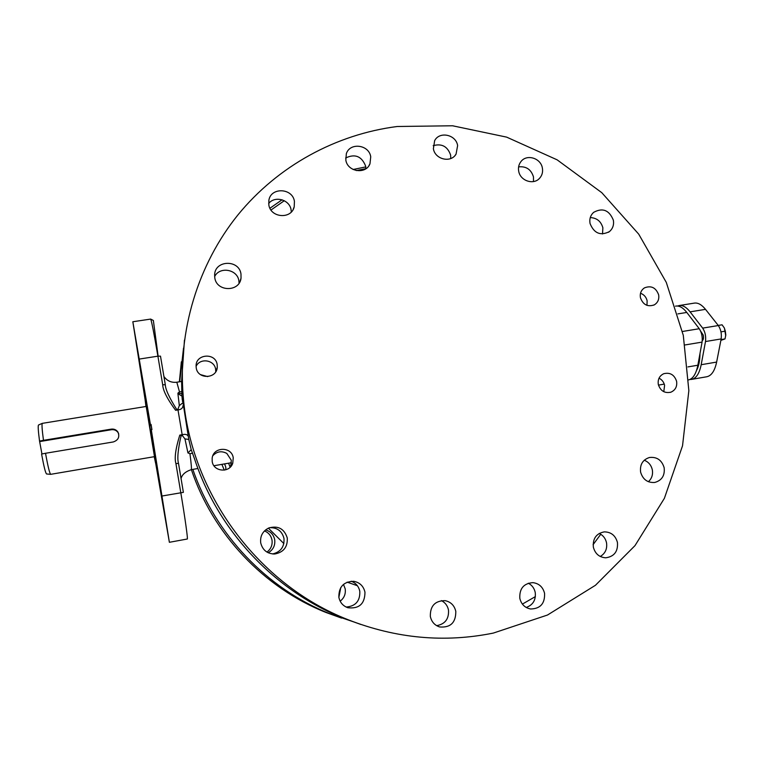 <?xml version="1.0" encoding="UTF-8"?>
<svg xmlns="http://www.w3.org/2000/svg" width="764" height="764" viewBox="0 0 764 764"><rect width="100%" height="100%" fill="white"/><g stroke="black" fill="none" stroke-linecap="round" stroke-linejoin="round"><path stroke-width="1.15" d="M184.449 340.085L181.622 381.417L181.908 395.628L188.794 439.462L191.22 449.662L194.581 458.983C217.893 530.56 274.496 590.878 343.533 618.238L360.837 624.465M493.334 633.079C444.591 642.944 396.249 638.523 348.317 619.814C258.289 584.68 190.962 493.821 183.284 397.06C177.573 330.621 198.067 264.382 237.9 214.942C278.086 165.74 336.112 134.34 397.232 126.499L452.546 125.773L506.647 137.128L557.128 159.829L601.784 192.671L638.714 234.147L666.294 282.403L683.293 335.329L688.851 390.624L682.529 445.804L664.384 498.329L634.979 545.639L595.452 585.281L547.492 615.03L493.334 633.079M457.626 145.561C456.022 134.569 439.501 131.007 434.649 140.652L433.389 148.693C434.945 159.447 450.884 163.238 456.06 154.137L457.626 145.561M542.364 168.013C540.816 158.072 526.711 153.793 520.972 161.557C518.804 164.346 518.049 167.555 518.699 171.203C520.208 180.934 533.816 185.356 539.747 178.088C542.182 175.233 543.051 171.881 542.364 168.013M613.339 220.127C609.156 210.043 602.567 207.464 593.59 212.382C590.467 215.324 589.292 219.029 590.047 223.499C594.048 233.373 600.504 236.076 609.414 231.607C612.823 228.656 614.132 224.826 613.339 220.127M640.433 297.702C643.04 304.807 647.681 307.185 654.356 304.836C657.899 302.573 659.322 299.24 658.644 294.828C655.923 287.589 651.195 285.268 644.453 287.875C641.101 290.167 639.764 293.443 640.433 297.702M345.825 160.029L346.34 153.698C349.931 142.142 369.069 144.625 370.731 156.801L369.967 163.802C365.87 174.746 347.439 171.9 345.825 160.029M268.832 204.867L268.871 200.302C270.857 186.941 292.679 187.944 294.426 201.419L294.197 206.853C291.437 219.526 270.523 217.941 268.832 204.867M214.789 277.809L214.627 274.897C214.837 260.008 239.122 259.273 240.985 274.028L241.032 278.125C239.59 292.192 216.565 291.982 214.789 277.809M217.177 364.571L217.272 367.341C216.661 379.02 197.675 379.546 196.233 367.885L196.09 366.252C195.45 353.866 215.629 352.309 217.177 364.571M544.57 593.341C544.99 603.579 540.32 608.793 530.541 608.984C524.849 607.8 521.277 604.257 519.826 598.365C519.319 588.624 523.684 583.381 532.909 582.636C539.059 583.476 542.956 587.048 544.57 593.341M617.436 542.44C618.124 551.465 614.227 556.584 605.747 557.806C599.282 557.328 595.156 553.795 593.361 547.186C592.644 538.544 596.292 533.434 604.314 531.868C611.114 531.992 615.488 535.516 617.436 542.44M664.155 467.711C664.995 475.523 661.863 480.441 654.748 482.456C647.528 482.924 642.82 479.467 640.604 472.104C639.764 464.598 642.696 459.737 649.419 457.502C656.878 456.671 661.796 460.081 664.155 467.711M658.31 384.473C657.623 379.412 659.428 375.821 663.725 373.72C670.057 372.192 674.354 374.723 676.598 381.312C677.296 386.546 675.386 390.175 670.868 392.199C664.642 393.498 660.459 390.92 658.31 384.473M430.342 616.519C431.555 621.839 434.659 625.315 439.682 626.957C450.521 627.817 455.898 622.622 455.802 611.353C454.399 605.489 450.846 601.917 445.154 600.647C435.012 600.676 430.075 605.967 430.342 616.519M338.872 597.333C339.99 602.49 342.979 605.957 347.84 607.733C359.156 609.013 364.867 603.837 364.972 592.196C363.54 586.131 359.834 582.512 353.847 581.318C343.647 581.528 338.653 586.867 338.872 597.333M260.715 542.898C262.606 550.195 267.295 553.89 274.792 553.986C283.616 552.296 287.77 546.948 287.264 537.951C284.265 528.669 278.067 525.355 268.68 528.019C262.654 531.161 259.999 536.127 260.715 542.898M233.24 457.846C231.826 446.3 213.271 446.596 212.163 458.228L212.201 461.475C213.462 471.885 229.668 473.241 232.753 463.232L233.24 457.846M182.319 400.078L181.908 395.628C182.224 396.354 180.887 395.637 177.897 393.479L178.069 392.954L181.899 393.804M182.835 391.426L179.511 391.961L178.069 392.954M215.744 371.772L215.629 369.251C214.483 359.806 199.92 357.638 196.09 366.386M533.482 181.574L533.473 176.895C531.123 169.427 526.167 166.084 518.603 166.877M602.519 233.975L602.872 227.787C601.001 221.302 596.808 217.902 590.285 217.578M646.974 305.361L647.127 300.787C646.21 297.081 644.014 294.57 640.519 293.252M345.614 158.005C355.04 153.507 361.716 156.228 365.65 166.151L365.851 168.758M268.67 203.501C274.859 195.431 289.728 199.671 291.094 209.852L291.285 212M214.636 276.558C219.717 266.13 237.442 269.291 238.884 280.827L239.075 283.177M450.76 158.52L450.607 155.044C447.57 146.411 441.764 143.288 433.188 145.676M675.768 306.106L676.006 306.068C679.521 305.629 683.111 307.758 686.788 312.447L699.251 328.721C701.734 332.56 702.67 337.019 702.068 342.11L697.847 365.221C696.147 373.797 693.091 378.686 688.698 379.88M522.385 604.104L535.383 596.589M593.093 544.665L600.762 534.256M341.594 618.105L326.075 612.508C263.847 587.841 212.85 533.902 191.382 469.64M179.368 381.819L181.364 361.792M338.872 597.314L340.811 587.468M266.951 552.086C270.962 549.02 272.643 544.999 272.003 540.014C271.086 535.64 268.575 532.613 264.459 530.932M224.291 470.137L221.866 464.359M353.398 621.791L330.01 613.798C266.951 588.786 215.114 534.38 192.834 469.392M207.732 376.614L200.483 374.627M165.301 384.712C165.463 389.459 169.341 397.824 176.914 409.8L175.605 410.287C167.201 398.846 162.904 390.347 162.703 384.798L165.301 384.712M177.897 393.479L179.33 405.608L178.041 408.902L176.914 409.8M155.617 462.908L169.379 542.306L151.291 429.721L151.94 429.607L151.081 424.44L151.778 429.635M179.788 435.108L182.586 435.862L182.395 434.668L179.788 435.108C175.577 448.707 174.287 458.209 175.921 463.605L180.801 492.704C184.974 517.467 188.078 539.776 187.295 539.012L169.388 542.297M178.041 408.902L178.213 409.867L175.605 410.287M151.081 424.44L150.432 424.555L132.831 321.749L145.189 400.164M151.291 429.721L156.047 462.841M150.432 424.555L150.46 425.749L151.11 425.653M145.685 400.088L150.46 425.749M154.242 456.691L155.531 462.85C155.894 461.981 145.38 398.455 145.16 400.164L145.953 406.486M154.481 456.652L146.191 406.448L42.278 423.361C41.686 424.335 42.087 429.989 43.481 440.331L111.219 429.139C114.094 428.785 116.338 429.769 117.962 432.099C119.872 436.884 118.325 440.169 113.311 441.945L45.525 453.272C47.893 466.327 49.612 473.346 50.682 474.329L154.481 456.652M38.544 425.004L38.486 425.023C37.894 425.949 38.248 431.307 39.547 441.086L43.481 440.331M45.525 453.272L41.59 454.036C43.854 466.403 45.506 473.05 46.566 473.976L50.682 474.329M41.944 453.959L39.547 441.086M118.735 433.971L118.153 432.73C116.548 430.39 114.304 429.387 111.42 429.721L39.986 441.525M181.202 435.213C177.983 449.28 177.086 458.648 178.499 463.337L175.921 463.605M182.586 435.862L184.955 438.908L187.954 452.937L189.94 453.692C191.306 464.12 191.735 469.449 191.239 469.669C185.413 471.627 182.023 474.606 181.068 478.598M178.213 409.867C181.183 409.514 182.787 408.11 183.016 405.646M182.395 434.668C185.318 433.981 187.237 434.468 188.173 436.129M179.33 405.608L182.625 402.991M184.955 438.899L188.794 439.462M191.22 449.662L187.954 452.937M232.753 463.232L230.814 465.515L231.291 460.253L226.841 453.444C221.608 450.645 216.947 451.39 212.86 455.678M230.814 465.515L229.802 467.568M599.224 533.434C603.102 535.306 605.527 538.41 606.52 542.755C607.38 548.867 605.298 553.442 600.265 556.488M644.253 460.214C648.512 461.943 651.195 465.123 652.313 469.764C653.115 474.587 651.807 478.579 648.378 481.712M659.026 378.18C661.968 379.66 663.821 382.048 664.594 385.323L663.792 391.693M436.655 625.659C445.125 624.112 449.07 618.897 448.487 610.006C447.561 605.69 445.192 602.557 441.372 600.599M346.13 607.046C355.613 606.253 360.169 601.01 359.806 591.307C358.717 586.332 355.843 582.97 351.182 581.223M272.586 553.957C280.741 551.971 284.533 546.785 283.979 538.4C281.973 530.98 277.141 527.408 269.491 527.685M528.306 583.209C532.002 585.157 534.303 588.232 535.23 592.444C536.022 599.969 533.014 604.973 526.205 607.466M224.606 463.882L225.772 467.081L225.848 469.784M340.171 601.182C344.201 598.021 345.872 593.895 345.185 588.796L343.475 584.384M268.25 552.783C273.216 549.774 275.365 545.4 274.696 539.651C273.579 534.58 270.532 531.343 265.566 529.929M689.93 379.46L691.487 379.402C696.138 378.495 699.375 373.596 701.18 364.714L705.497 341.537C706.117 336.437 705.182 331.958 702.67 328.119L690.093 311.846C686.416 307.204 682.815 305.094 679.301 305.524L677.544 306.02M702.25 340.668C703.415 339.923 703.749 338.089 703.272 335.157L700.655 331.184M696.453 370.655C698.707 366.548 699.891 360.809 699.996 353.465M691.726 379.355L706.633 376.786C711.408 375.859 714.741 370.96 716.632 362.079L721.159 338.929C721.808 333.83 720.872 329.37 718.322 325.54L705.506 309.353C701.763 304.731 698.086 302.639 694.486 303.088L694.228 303.136M720.872 340.362L725.046 338.91L725.79 334.938L725.342 331.146L724.291 327.88L722.066 324.805L718.236 325.435M721.025 339.579L725.046 338.91M720.977 331.872L725.342 331.146M725.724 335.835L724.444 328.186M687.915 366.911L697.847 365.221M179.721 381.761L183.503 348.298M365.851 168.653L356.272 170.573M284.294 200.712L270.991 210.024M182.309 379.727L182.233 381.36M179.511 391.961L176.818 382.22L182.348 381.341M162.302 495.97L183.379 492.36L178.499 463.337M177.983 409.896L182.166 434.706M139.535 359.032L157.9 356.177L162.703 384.798M111.42 429.721L111.219 429.139M158.119 356.139L153.363 320.479L150.661 319.085C151.558 320.765 153.975 333.123 157.9 356.177L160.497 356.158L165.291 384.693M192.643 453.224L189.94 453.692M357.39 585.721L347.152 582.149M283.864 543.567L268.374 528.153M230.165 467.224L228.579 463.194M677.878 313.889L686.788 312.447M699.251 328.721L682.462 331.481M702.068 342.11L685.117 344.936M718.322 325.54L702.67 328.119M721.159 338.929L705.497 341.537M705.506 309.353L690.093 311.846M716.632 362.079L701.18 364.714M183.284 397.06L182.462 401.482M348.317 619.814L343.533 618.238M215.83 371.619L217.272 367.341M455.019 155.512L456.06 154.137M538.735 179.082L539.747 178.088M608.469 232.275L609.414 231.607M653.688 305.161L654.356 304.836M369.967 163.802L368.926 165.683M294.197 206.853L293.166 209.412M241.032 278.125L239.906 281.725M658.463 385.113L664.26 384.111M330.01 613.798L326.075 612.508M179.702 381.761L183.522 348.126M269.94 208.257L282.05 199.786M353.121 169.493L365.765 166.915M163.916 376.471C167.068 380.921 171.375 382.84 176.818 382.22M145.895 400.049L145.16 400.164M156.257 462.803L155.522 462.927M38.486 425.023L42.278 423.361M118.153 432.73L117.962 432.099M150.661 319.085L132.831 321.749M670.868 392.199L670.334 392.371M273.378 554.005L274.792 553.986M231.416 462.707L213.949 465.734M197.933 468.504L191.267 469.659M675.443 306.154L676.006 306.068M694.486 303.088L679.301 305.524"/></g></svg>

